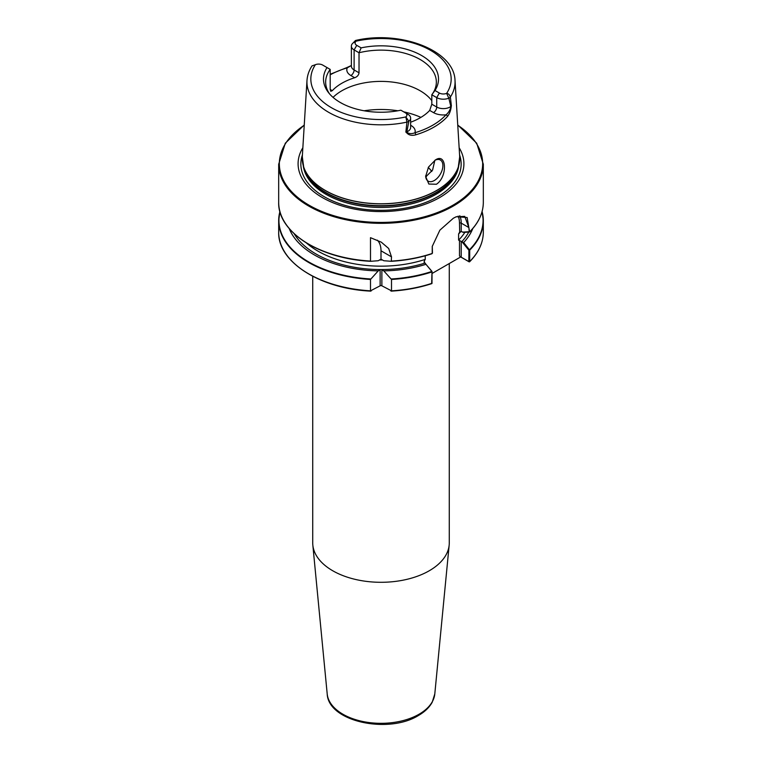 <?xml version="1.0" encoding="UTF-8"?>
<svg xmlns="http://www.w3.org/2000/svg" width="762" height="762" viewBox="0 0 762 762"><rect width="100%" height="100%" fill="white"/><g stroke="black" fill="none" stroke-linecap="round" stroke-linejoin="round"><path stroke-width="1.14" d="M333.061 97.374A55.35 31.956 180 0 1 420.138 90.754A55.35 31.956 180 0 1 431.806 100.67M436.416 184.261C447.818 176.774 446.77 152.181 435.388 159.982L428.492 167.097L425.644 176.479L428.844 184.033L436.416 184.261M425.653 175.993A12.192 7.039 120 0 0 428.168 181.146A12.192 7.039 120 0 0 434.264 180.537A12.192 7.039 120 0 0 442.236 169.793A12.192 7.039 120 0 0 440.36 160.02A12.192 7.039 120 0 0 434.816 160.334M425.729 176.889L432.578 170.097L434.864 160.306M340.052 102.346L342.462 103.68M459.143 147.723A82.906 47.863 180 0 1 439.626 197.568A82.906 47.863 180 0 1 336.747 204.197A82.906 47.863 180 0 1 302.857 147.723M449.275 263.538L449.275 542.868A68.275 39.424 180 0 1 449.17 545.068A68.275 39.424 180 0 1 429.282 570.748A68.275 39.424 180 0 1 356.635 579.701A68.275 39.424 180 0 1 312.83 545.068A68.275 39.424 180 0 1 312.725 542.868L312.725 276.301M406.136 132.093L406.517 131.978C408.746 133.855 411.547 134.122 414.928 132.759A1.629 0.61 73.2 0 1 415.671 134.855C411.394 135.969 408.213 135.045 406.136 132.093A74.647 43.091 180 0 1 405.851 132.15L406.956 122.11L405.832 116.929A5.629 3.248 0 0 0 405.241 112.728L400.86 110.195A57.512 33.204 180 0 1 340.328 102.518A57.512 33.204 180 0 1 328.498 92.593A57.512 33.204 180 0 1 327.022 67.57L322.64 65.037A5.629 3.248 0 0 0 315.373 64.703L312.02 65.884C309.001 70.533 307.324 75.419 306.981 80.543L302.304 156.696L303.695 167.021A78.724 45.453 180 0 1 302.485 161.773M330.194 89.449L332.299 90.659L330.775 91.326L330.194 89.449L330.194 69.399L327.022 67.57M332.299 90.659A55.35 31.956 180 0 1 354.692 77.734L350.891 75.543A13.916 8.03 180 0 1 347.262 67.837A1.629 0.61 -106.5 0 0 346.805 67.608L351.368 65.513L347.262 67.837A73.981 42.71 0 0 0 330.194 74.8M359.026 72.8L359.026 52.759L354.111 49.921A9.363 5.41 180 0 1 351.368 46.101L351.368 66.142A9.363 5.41 0 0 0 354.111 69.961L359.026 72.8C358.683 75.152 357.235 76.8 354.692 77.734M353.177 42.901L355.483 40.491L356.168 41.148A5.629 3.248 0 0 0 356.759 45.339L361.14 47.873L359.026 52.759A55.35 31.956 180 0 1 420.138 59.493A55.35 31.956 180 0 1 436.35 82.086A55.35 31.956 180 0 1 431.806 94.774L434.978 90.497L439.36 93.031A5.629 3.248 0 0 0 446.627 93.374C448.418 93.535 449.666 94.764 450.371 97.041L451.39 105.861A74.647 43.091 180 0 1 451.285 106.032C450.828 110.442 449.551 113.938 447.446 116.51A74.952 43.272 180 0 1 433.997 127.092A74.952 43.272 180 0 1 415.671 134.855M329.536 93.859A55.35 31.956 180 0 1 325.65 82.086A55.35 31.956 180 0 1 330.194 69.399M391.287 261.299L391.506 261.08A102.318 59.074 0 0 0 432.216 253.46L432.254 246.402L439.865 230.172L453.352 218.227L456.333 216.703L467.135 217.522L469.582 231.886A102.318 59.074 0 0 0 483.318 202.321L483.318 164.249A102.318 59.074 180 0 1 453.352 206.026A102.318 59.074 180 0 1 341.843 218.827A102.318 59.074 180 0 1 278.682 164.249L278.682 202.321A102.318 59.074 0 0 0 370.494 261.08L370.494 237.677L381.276 242.154L388.668 248.479L391.506 256.861L391.287 261.299L383.772 260.728L381 259.166L378.228 260.728L370.713 261.299M431.654 283.502L432.006 271.634L425.968 264.3A94.088 54.321 180 0 1 383.772 270.881L391.506 279.454L391.506 290.836L381.867 285.807A1.219 0.705 0 0 0 380.133 285.807L370.494 290.836L370.494 279.454L378.228 270.881A94.088 54.321 180 0 1 289.227 228.552M425.968 264.3L432.035 271.501L431.997 283.293A102.318 59.074 0 0 1 391.506 290.836L390.916 291.027M371.084 291.027L370.494 290.836A102.318 59.074 0 0 1 278.682 232.077C277.625 261.833 320.04 288.808 370.742 291.132M378.228 270.881L380.133 269.777A1.219 0.705 180 0 1 381.867 269.777L383.772 270.881M425.539 263.576L423.996 261.966M472.773 228.552A94.088 54.321 180 0 1 463.648 242.545L469.706 250.136L469.706 261.518L469.154 261.852L460.677 256.956L432.035 273.491M424.358 260.928L424.358 262.842L424.358 260.928L425.244 259.394L425.244 255.775M469.516 232.01L463.648 232.391L461.22 231.515L459.496 232.439L458.6 233.963L458.6 240.135L463.648 242.545M459.667 232.248L459.496 223.133A24.794 14.316 120 0 0 458.124 216.075M468.906 261.547L469.706 261.518L468.84 261.585L468.906 250.222L462.401 242.297M405.241 112.728L407.889 114.252A9.363 5.41 180 0 1 410.632 118.081A9.363 5.41 180 0 1 408.861 121.244L406.87 131.836L405.851 132.15M410.632 125.263L411.109 125.54A13.916 8.03 180 0 1 414.928 132.759A73.323 42.339 0 0 0 446.008 114.814A13.916 8.03 180 0 1 433.502 112.614L429.701 110.423L431.806 104.204L431.806 94.774L436.721 97.612A9.363 5.41 180 0 0 448.818 98.174L450.847 106.451A9.363 5.41 0 0 0 451.094 106.242L451.285 106.032M429.701 110.423A55.35 31.956 180 0 1 410.632 122.225M408.861 121.244L405.832 116.929A70.171 40.51 0 0 1 331.384 107.68A70.171 40.51 0 0 1 315.373 64.703M408.556 121.596L406.956 122.11A74.066 42.758 180 0 1 306.981 80.543M351.368 46.101A9.363 5.41 180 0 1 353.139 42.939L356.168 41.148A70.171 40.51 0 0 1 430.616 50.387A70.171 40.51 0 0 1 446.627 93.374L448.818 98.174M361.14 47.873A57.512 33.204 180 0 1 421.672 55.559A57.512 33.204 180 0 1 434.978 90.497M302.304 156.696A78.743 45.463 180 0 0 349.587 199.996A78.743 45.463 180 0 0 436.683 190.452A78.743 45.463 180 0 0 459.696 156.696L455.019 80.543A74.066 42.758 180 0 1 450.371 97.041L449.218 98.127M451.39 105.861L450.847 106.451A9.363 5.41 0 0 1 436.721 107.032L436.721 97.612L439.36 93.031M447.446 116.51A1.629 1.181 42.1 0 0 446.008 114.814C448.494 112.795 450.19 109.938 451.094 106.242M406.517 131.978A9.363 5.41 0 0 0 406.87 131.836A9.363 5.41 0 0 0 410.632 127.502L410.632 118.081M461.22 241.554L461.22 257.185L468.84 261.585M432.035 282.826L431.997 283.35M462.401 232.143L469.23 231.705L468.878 227.552L464.744 216.37L456.076 216.818M432.283 246.212L432.445 253.108M460.677 256.956L459.496 255.946L459.496 240.64M461.22 257.185L459.496 255.946M469.611 249.917L468.906 250.222M381 259.166L381 250.793A26.013 15.021 120 0 0 377.304 240.163M434.797 693.944L432.197 702.278C429.33 707.45 424.739 711.86 418.433 715.499C388.506 734.263 328.327 721.785 327.203 693.944A53.883 31.109 0 0 0 361.769 721.281A53.883 31.109 0 0 0 419.1 714.213A53.883 31.109 0 0 0 434.797 693.944L449.17 545.068M436.674 190.548A78.724 45.453 180 0 1 357.93 201.873A78.724 45.453 180 0 1 303.695 167.021L304.419 169.174A78 45.034 180 0 0 358.15 203.702A78 45.034 180 0 0 436.15 192.491A78 45.034 180 0 0 457.581 169.174L458.305 167.021A78.724 45.453 180 0 1 436.674 190.548M364.122 110.776A65.161 37.614 180 0 1 397.878 110.776M403.727 111.852A65.161 37.614 180 0 1 420.91 117.377M458.067 167.716A77.934 44.996 180 0 1 436.102 192.872A77.934 44.996 180 0 1 356.606 203.787A77.934 44.996 180 0 1 303.933 167.716M458.743 165.592A77.934 44.996 180 0 1 436.102 194.272A77.934 44.996 180 0 1 353.701 204.607A77.934 44.996 180 0 1 303.257 165.592M428.234 167.526A55.407 31.985 180 0 1 431.797 171.469M428.282 167.459A55.35 31.956 180 0 1 431.825 171.421M459.581 154.934A80.153 46.272 180 0 1 437.674 196.758A80.153 46.272 180 0 1 343.157 204.826A80.153 46.272 180 0 1 302.419 154.934M304.238 125.235A101.67 58.703 0 0 0 311.677 206.664A101.67 58.703 0 0 0 452.895 205.226A101.67 58.703 0 0 0 457.762 125.235M431.997 271.91A102.318 59.074 180 0 1 391.506 279.454M370.494 279.454A102.318 59.074 180 0 1 278.682 220.694A102.318 59.074 180 0 1 279.921 211.531M391.287 278.978A102.079 58.931 0 0 0 431.844 271.453M279.997 211.817A102.079 58.931 0 0 0 370.713 278.978M424.786 263.147A91.764 52.978 180 0 1 294.132 233.667M431.844 253.765A102.079 58.931 180 0 1 391.354 261.29M370.646 261.29A102.079 58.931 180 0 1 287.703 226.581M425.244 259.394A89.325 51.578 180 0 1 306.2 242.783M382.495 259.985A89.325 51.578 180 0 1 379.505 259.985M464.896 232.315A89.325 51.578 180 0 1 458.6 240.135M468.763 232.067A91.764 52.978 180 0 1 461.648 241.859M460.886 231.496A89.325 51.578 180 0 1 458.6 233.963M469.706 261.518A102.318 59.074 0 0 0 483.318 232.077C483.222 242.716 478.65 252.622 469.602 261.795M482.079 211.531A102.318 59.074 180 0 1 483.318 220.694A102.318 59.074 180 0 1 469.706 250.136M469.516 249.698A102.079 58.931 0 0 0 482.003 211.817M474.297 226.581A102.079 58.931 180 0 1 469.611 231.924M350.891 75.543A4.553 2.629 120 0 0 354.111 69.961L354.111 49.921L356.759 45.339M431.806 104.204L436.721 107.032A4.553 2.629 120 0 1 433.502 112.614M425.663 175.774A51.13 29.518 180 0 1 426.415 176.574M459.515 161.773A78.724 45.453 180 0 1 458.305 167.021L459.696 156.696M411.109 125.54A4.553 2.629 -60 0 1 410.632 125.778M468.878 227.552L461.22 223.133L461.22 231.515M459.762 215.694A26.013 15.021 -60 0 1 461.22 223.133A1.219 0.705 0 0 0 459.496 223.133M391.506 256.861L381 250.793M381.867 269.777L381.867 285.807M380.133 285.807L380.133 269.777M278.682 164.249L285.302 143.218L304.257 124.978M327.203 693.944L312.83 545.068M391.258 291.132C405.708 290.265 419.243 287.75 431.873 283.588M279.911 211.503L278.682 220.694L278.682 232.077M391.316 261.299C405.755 260.433 419.281 257.918 431.892 253.756M370.684 261.299C319.973 258.956 277.606 231.972 278.682 202.321M482.089 211.503L483.318 220.694L483.318 232.077M483.318 202.321C483.232 212.922 478.66 222.818 469.611 231.981M455.019 80.543C454.333 50.063 399.736 29.994 355.483 40.491M483.318 164.249L476.698 143.218L457.743 124.978M346.805 67.608L330.194 74.285"/></g></svg>
